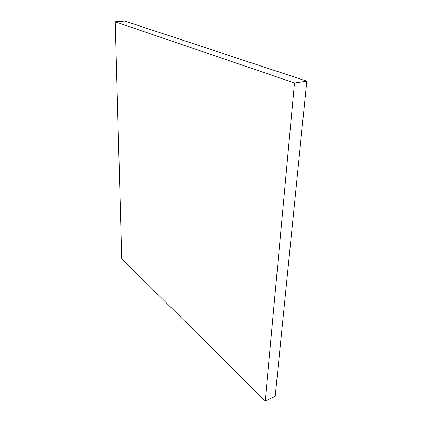 <?xml version="1.0" encoding="UTF-8"?>
<svg xmlns="http://www.w3.org/2000/svg" width="422" height="422" viewBox="0 0 422 422"><rect width="100%" height="100%" fill="white"/><g stroke="black" fill="none" stroke-linecap="round" stroke-linejoin="round"><path stroke-width="0.63" d="M124.928 21.1L115.243 21.823L121.715 258.612L265.243 400.9L275.223 396.316L265.243 400.9L294.472 82.992L306.757 81.151L275.223 396.316L306.757 81.151L294.472 82.992L115.243 21.823L124.928 21.1L306.757 81.151L124.928 21.1M115.243 21.823L121.715 258.612L265.243 400.9L294.472 82.992L115.243 21.823"/></g></svg>
